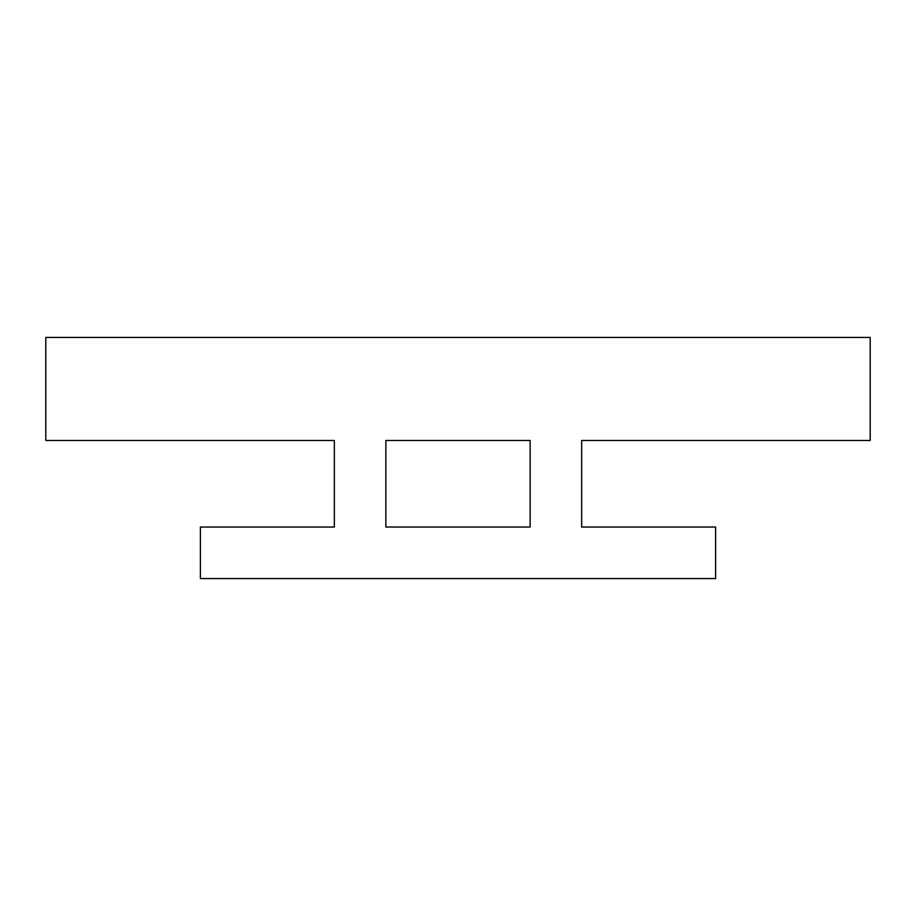 <?xml version="1.0" encoding="UTF-8"?>
<svg xmlns="http://www.w3.org/2000/svg" width="916" height="916" viewBox="0 0 916 916"><rect width="100%" height="100%" fill="white"/><g stroke="black" fill="none" stroke-linecap="round" stroke-linejoin="round"><path stroke-width="1.37" d="M385.865 527.043L530.135 527.043L530.135 440.481L385.865 440.481L385.865 527.043M45.8 440.481L45.8 337.431L870.2 337.431L870.2 440.481L581.66 440.481L581.66 527.043L715.625 527.043L715.625 578.568L200.375 578.568L200.375 527.043L334.34 527.043L334.34 440.481L45.8 440.481"/></g></svg>
